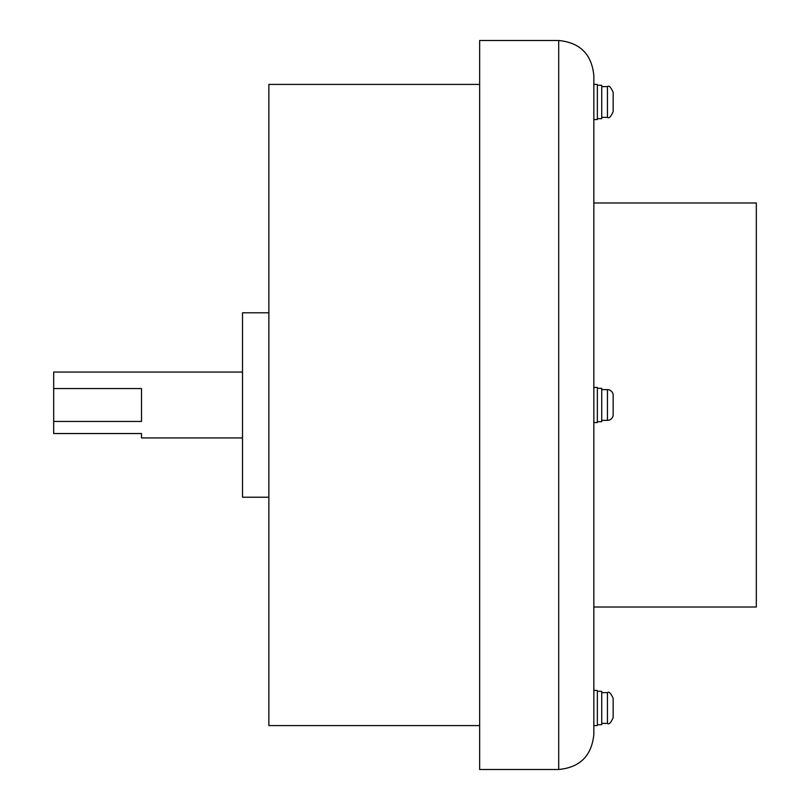 <?xml version="1.0" encoding="UTF-8"?>
<svg xmlns="http://www.w3.org/2000/svg" width="810" height="810" viewBox="0 0 810 810"><rect width="100%" height="100%" fill="white"/><g stroke="black" fill="none" stroke-linecap="round" stroke-linejoin="round"><path stroke-width="1.21" d="M593.841 405L593.841 734.366C591.756 755.71 580.041 767.414 558.708 769.5L558.708 40.5C580.041 42.586 591.756 54.29 593.841 75.634L593.841 405M601.739 420.37L607.449 420.37A5.71 5.71 0 0 0 613.16 414.659L613.16 395.341A5.71 5.71 0 0 0 607.449 389.63L601.739 389.63M613.16 92.32L613.16 111.648C610.791 116.873 608.887 118.776 607.449 117.349L607.449 86.609C608.887 85.182 610.791 87.085 613.16 92.32M597.355 388.314L601.739 388.314L601.739 421.686L597.355 421.686M597.355 387.433L597.355 422.567L593.841 422.567L593.841 607.014L756.327 607.014L756.327 202.986L593.841 202.986L593.841 387.433L597.355 387.433M597.355 85.293L601.739 85.293L601.739 118.665L597.355 118.665M593.841 101.979L593.841 84.412L597.355 84.412L597.355 119.546L593.841 119.546M607.449 692.651C608.887 691.224 610.791 693.127 613.16 698.352L613.16 717.68C610.791 722.915 608.887 724.818 607.449 723.391L607.449 692.651L601.739 692.651M597.355 691.335L601.739 691.335L601.739 724.707L597.355 724.707M593.841 690.454L597.355 690.454L597.355 725.588L593.841 725.588L593.841 708.021M242.514 437.937L141.507 437.937L141.507 433.542L53.673 433.542L53.673 421.433L141.507 421.433L141.507 388.567L53.673 388.567L53.673 372.063L242.514 372.063M268.859 497.218L242.514 497.218L242.514 312.781L268.859 312.781M479.652 725.588L268.859 725.588L268.859 84.412L479.652 84.412M558.708 769.5L479.652 769.5L479.652 40.5L558.708 40.5M53.673 388.567L53.673 421.433M607.449 420.37L607.449 389.63M607.449 86.609L601.739 86.609M607.449 723.391L601.739 723.391M607.449 117.349L601.739 117.349"/></g></svg>
